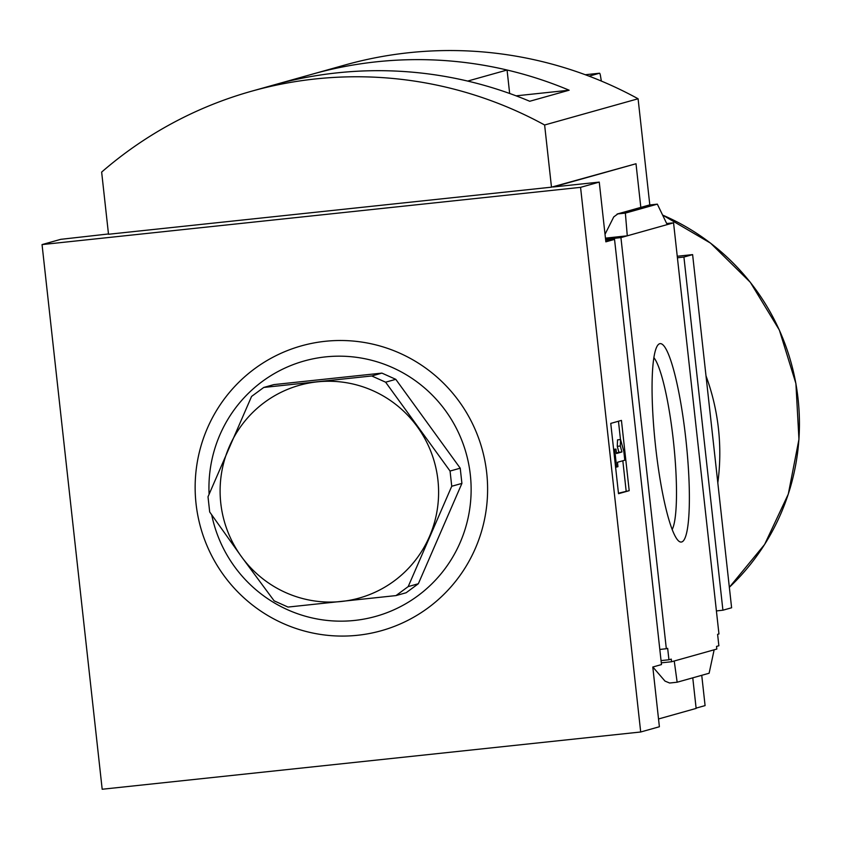 <?xml version="1.0" encoding="UTF-8"?>
<svg xmlns="http://www.w3.org/2000/svg" width="841" height="841" viewBox="0 0 841 841"><rect width="100%" height="100%" fill="white"/><g stroke="black" fill="none" stroke-linecap="round" stroke-linejoin="round"><path stroke-width="1.26" d="M659.817 649.462A21.214 0.547 173.7 0 1 666.324 648.726L667.67 648.348L668.931 659.775L671.265 659.113L671.56 661.751L661.289 662.845M661.047 660.606L668.931 659.775M673.946 682.556L676.164 682.324M652.847 666.997L664.989 681.094L669.615 683.018L677.152 682.219L674.23 661.005L716.816 649.052L716.532 646.414L718.866 645.762L717.604 634.335L718.95 633.956L673.557 222.833L627.281 235.816L625.368 213.109L617.82 213.908L613.741 216.915L605.026 234.292M674.23 661.005L671.56 661.751M681.662 541.972A99.795 15.443 83.9 0 0 685.037 432.095A99.795 15.443 83.9 0 0 657.893 345.052A99.795 15.443 83.9 0 0 655.36 444.437A99.795 15.443 83.9 0 0 678.729 541.078A99.795 15.443 83.9 0 0 681.662 541.972M666.324 648.726L620.931 237.604L627.281 235.816L605.446 238.14M658.535 718.971L696.138 708.416L692.763 677.835M666.671 223.506A21.214 0.547 -6.3 0 0 673.557 222.833M716.406 610.934A21.214 0.547 173.7 0 1 722.913 610.209L683.922 257.052A21.214 0.547 -6.3 0 0 677.425 257.788M605.678 240.253A21.214 0.547 -6.3 0 0 614.54 239.391L661.489 664.579L652.795 667.018L659.386 726.75L640.695 731.996L102.181 789.247L42.05 244.584L60.741 239.338L108.478 233.966M620.931 237.604A21.214 0.547 -6.3 0 0 605.594 239.422M683.922 257.052L692.616 254.613L731.607 607.77L722.913 610.209M692.616 254.613L677.247 256.253M551.486 187.175L544.621 124.994A397.856 392.926 74.3 0 0 251.606 91.206A397.856 392.926 74.3 0 0 101.645 172.09L108.51 234.261L551.486 187.175L636.006 163.753L640.821 207.391M42.05 244.584L580.563 187.343L599.255 182.098L605.856 241.83L614.54 239.391M714.146 649.799L709.121 673.242L677.152 682.219M617.105 214.045L649.094 205.067L657.336 204.142L667.207 224.61M657.336 204.142L625.368 213.109M629.194 490.681L621.436 420.405L610.755 423.401L618.513 493.688L629.194 490.681L618.461 493.173M580.563 187.343L640.695 731.996M696.106 708.122L705.084 705.599L701.741 675.312M636.006 163.753L553.22 186.986L599.255 182.098M544.621 124.994L638.088 98.765L649.809 204.941M705.998 375.853A221.025 218.292 74.3 0 1 717.815 482.85M262.497 88.316A397.856 392.926 74.3 0 1 273.304 85.12A397.856 392.926 74.3 0 1 467.68 81.072L507.07 70.024A397.856 392.926 74.3 0 0 312.694 74.061L312.705 74.061A397.856 392.926 74.3 0 1 569.136 90.208L516.101 95.842M251.606 91.206L273.293 85.12A397.856 392.926 74.3 0 1 529.725 101.267L569.136 90.208M273.304 85.12L345.073 64.978A397.856 392.926 74.3 0 1 638.088 98.765M507.07 70.024L509.657 93.477M196.048 503.738A147.932 146.103 74.3 0 1 399.99 353.273A147.932 146.103 74.3 0 1 428.09 607.864A147.932 146.103 74.3 0 1 196.048 503.738M618.461 421.246L620.479 439.549M622.824 460.773L626.156 491.007M617.946 466.671L617.462 462.277L624.8 460.216L623.833 451.438L620.574 439.538L620.311 446.014L621.941 451.964L616.485 453.499L616.001 449.105L614.666 449.483L616.611 467.049L617.946 466.671M616.432 452.984L618.902 452.29L617.273 446.34L617.536 439.864L620.574 439.538M617.273 446.34L620.311 446.014M618.902 452.29L621.941 451.964M613.625 449.357L616.001 449.105M613.646 449.588L614.666 449.483M615.591 467.154L616.611 467.049M589.078 76.153L599.549 73.22A4.426 0.683 -96.1 0 1 599.57 73.22A4.426 0.683 -96.1 0 1 600.495 75.963A442.061 68.394 -96.1 0 1 601.347 81.062M209.094 494.182A132.615 130.975 74.3 0 1 393.851 368.2A132.615 130.975 74.3 0 1 422.129 592.506A132.615 130.975 74.3 0 1 211.701 514.86M263.759 387.449L273.914 384.6L381.909 373.11L395.785 379.333L460.227 468.195L461.909 483.407L418.345 583.738L406.161 592.737L396.006 595.586L408.19 586.597L451.743 486.256L450.061 471.044L385.62 382.192L371.754 375.969L263.759 387.449L251.564 396.437L208.011 496.768L209.693 511.99L241.388 556.563L274.134 600.842L288 607.065L396.006 595.586M418.345 583.738L408.19 586.597M461.909 483.407L451.743 486.256M460.227 468.195L450.061 471.044M395.785 379.333L385.62 382.192M381.909 373.11L371.754 375.969M417.325 426.765A110.518 109.151 -105.7 0 0 317.236 381.856A110.518 109.151 -105.7 0 0 229.267 446.75A110.518 109.151 -105.7 0 0 241.388 556.563A110.518 109.151 -105.7 0 0 341.478 601.473A110.518 109.151 -105.7 0 0 429.446 536.569A110.518 109.151 -105.7 0 0 417.325 426.765M672.169 529.557A88.789 13.74 83.9 0 0 673.567 442.503A88.789 13.74 83.9 0 0 653.909 357.688M662.592 215.044L710.582 243.154L750.319 282.292L779.355 330.05L795.901 383.496L798.95 439.317L788.301 494.098L764.616 544.463L729.347 587.302A225.451 222.655 -105.7 0 0 798.056 398.75A225.451 222.655 -105.7 0 0 662.603 215.075M649.788 204.941L617.82 213.908M599.57 73.22L585.283 74.733L599.549 73.22"/></g></svg>
